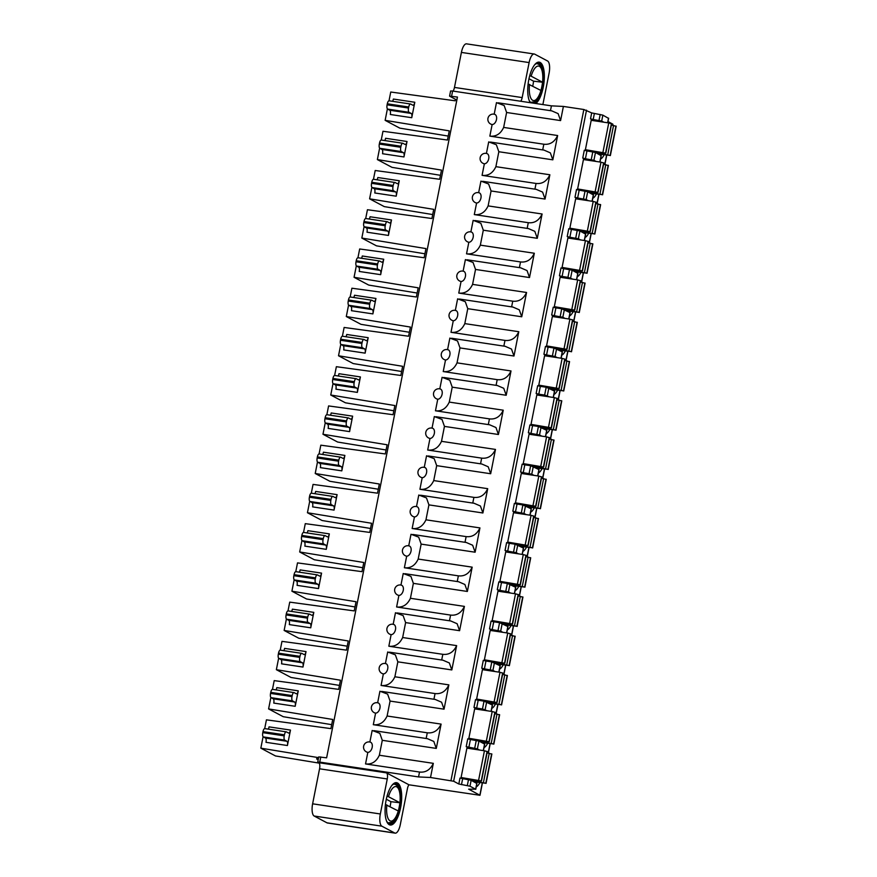<?xml version="1.0" encoding="UTF-8"?>
<svg xmlns="http://www.w3.org/2000/svg" width="877" height="877" viewBox="0 0 877 877"><rect width="100%" height="100%" fill="white"/><g stroke="black" fill="none" stroke-linecap="round" stroke-linejoin="round"><path stroke-width="1.32" d="M264.701 728.612L266.433 719.842L330.903 728.623L332.723 719.458L268.592 708.923L270.861 697.478M418.548 776.934L430.519 777.504L453.639 781.243L458.814 783.994L469.984 786.209L475.641 789.212L468.658 789.168L479.993 795.286L408.978 784.805A5.284 1.918 98.5 0 0 407.443 788.544L400.307 824.588A10.568 3.837 -81.5 0 1 395.176 833.15L327.461 822.988A10.568 3.837 98.5 0 1 327 822.834L314.152 816.016A10.568 3.837 98.5 0 1 312.618 803.814L319.557 768.8A5.284 1.918 -81.5 0 0 318.789 762.705L317.715 762.058L319.754 762.102L418.548 776.934L419.513 772.034L365.534 763.933L367.825 752.356A5.284 4.889 -62 0 1 366.367 751.874A5.284 5.284 0 0 1 370.357 742.139A5.284 3.267 106.6 0 1 372.089 747.752A5.284 3.267 106.6 0 1 367.825 752.356M520.719 101.25A5.284 1.918 98.5 0 0 522.177 97.588L529.116 62.574A10.568 3.837 -81.5 0 1 534.246 54.012L466.542 43.85A10.568 3.837 98.5 0 0 461.401 52.412L454.472 87.426A5.284 1.918 -81.5 0 1 453.014 91.087M389.015 100.789L390.747 92.019L455.218 100.8L455.503 99.353L449.572 96.13L457.454 97.051L326.617 757.827L318.735 756.906L317.715 762.058M387.404 108.891L385.135 120.346L449.265 130.87L447.445 140.035L382.975 131.265L381.243 140.024M379.631 148.136L377.373 159.581L441.493 170.105L439.673 179.281L375.203 170.5L373.47 179.27M371.87 187.371L369.601 198.827L433.72 209.351L431.912 218.516L367.441 209.735L365.698 218.505M364.098 226.606L361.828 238.062L425.948 248.586L424.139 257.75L359.669 248.98L357.937 257.75M350.164 296.985L351.896 288.215L416.367 296.996L418.186 287.82L354.056 277.296L356.325 265.852M342.392 336.22L344.124 327.461L408.594 336.231L410.414 327.066L346.294 316.542L348.564 305.086M334.619 375.466L336.362 366.696L400.833 375.466L402.642 366.301L338.522 355.777L340.791 344.321M326.858 414.7L328.59 405.93L393.06 414.711L394.869 405.547L330.75 395.012L333.019 383.567M319.085 453.935L320.818 445.176L385.288 453.946L387.108 444.782L322.977 434.258L325.246 422.802M311.313 493.181L313.056 484.411L377.516 493.181L379.335 484.016L315.216 473.492L317.485 462.047M303.541 532.416L305.284 523.646L369.754 532.427L371.563 523.262L307.443 512.738L309.713 501.282M295.779 571.651L297.511 562.891L361.982 571.661L363.802 562.497L299.671 551.973L301.94 540.517M288.007 610.896L289.739 602.126L354.209 610.907L356.029 601.732L291.909 591.208L294.168 579.763M280.234 650.131L281.977 641.361L346.448 650.142L348.257 640.977L284.137 630.453L286.406 618.998M272.473 689.377L274.205 680.607L338.675 689.377L340.484 680.212L276.365 669.688L278.634 658.232M318.581 757.651L260.831 748.169L263.089 736.713M456.95 99.572L455.503 99.353M295.198 706.292L298.257 690.846A3.705 1.348 98.5 0 1 296.459 693.839A3.705 1.348 98.5 0 1 296.294 693.784L294.157 692.644A3.705 1.348 -81.5 0 0 293.992 692.589A3.705 1.348 -81.5 0 0 292.194 695.593L291.986 696.623A3.705 1.348 -81.5 0 0 292.523 700.887L294.661 702.028A3.705 1.348 98.5 0 1 295.198 706.292L273.767 703.08A3.705 1.348 -81.5 0 0 273.229 698.805L294.661 702.028M302.971 667.057L306.029 651.6A3.705 1.348 98.5 0 1 304.231 654.604A3.705 1.348 98.5 0 1 304.067 654.549L301.929 653.409A3.705 1.348 -81.5 0 0 301.765 653.354A3.705 1.348 -81.5 0 0 299.967 656.347L299.759 657.377A3.705 1.348 -81.5 0 0 300.296 661.653L302.433 662.782A3.705 1.348 98.5 0 1 302.971 667.057L281.539 663.834A3.705 1.348 -81.5 0 0 281.002 659.57L302.433 662.782M310.743 627.811L313.802 612.365A3.705 1.348 98.5 0 1 312.004 615.358A3.705 1.348 98.5 0 1 311.839 615.303L309.691 614.174A3.705 1.348 -81.5 0 0 309.526 614.119A3.705 1.348 -81.5 0 0 307.728 617.112L307.531 618.142A3.705 1.348 -81.5 0 0 308.057 622.407L310.206 623.547A3.705 1.348 98.5 0 1 310.743 627.811L289.311 624.599A3.705 1.348 -81.5 0 0 288.774 620.335L310.206 623.547M318.504 588.577L321.563 573.13A3.705 1.348 98.5 0 1 319.765 576.123A3.705 1.348 98.5 0 1 319.601 576.068L317.463 574.928A3.705 1.348 -81.5 0 0 317.299 574.873A3.705 1.348 -81.5 0 0 315.501 577.877L315.292 578.908A3.705 1.348 -81.5 0 0 315.83 583.172L317.967 584.312A3.705 1.348 98.5 0 1 318.504 588.577L297.073 585.354A3.705 1.348 -81.5 0 0 296.536 581.089L317.967 584.312M326.277 549.342L329.335 533.885A3.705 1.348 98.5 0 1 327.538 536.888A3.705 1.348 98.5 0 1 327.373 536.834L325.235 535.694A3.705 1.348 -81.5 0 0 325.071 535.639A3.705 1.348 -81.5 0 0 323.273 538.631L323.065 539.662A3.705 1.348 -81.5 0 0 323.602 543.937L325.74 545.066A3.705 1.348 98.5 0 1 326.277 549.342L304.845 546.119A3.705 1.348 -81.5 0 0 304.308 541.854L325.74 545.066M334.049 510.096L337.108 494.65A3.705 1.348 98.5 0 1 335.31 497.643A3.705 1.348 98.5 0 1 335.146 497.588L332.997 496.459A3.705 1.348 -81.5 0 0 332.832 496.404A3.705 1.348 -81.5 0 0 331.035 499.397L330.837 500.427A3.705 1.348 -81.5 0 0 331.374 504.692L333.512 505.832A3.705 1.348 98.5 0 1 334.049 510.096L312.618 506.884A3.705 1.348 -81.5 0 0 312.08 502.609L333.512 505.832M341.811 470.861L344.88 455.415A3.705 1.348 98.5 0 1 343.082 458.408A3.705 1.348 98.5 0 1 342.918 458.353L340.769 457.213A3.705 1.348 -81.5 0 0 340.605 457.158A3.705 1.348 -81.5 0 0 338.807 460.162L338.61 461.192A3.705 1.348 -81.5 0 0 339.136 465.457L341.285 466.597A3.705 1.348 98.5 0 1 341.811 470.861L320.379 467.638A3.705 1.348 -81.5 0 0 319.853 463.374L341.285 466.597M349.583 431.616L352.642 416.169A3.705 1.348 98.5 0 1 350.844 419.173A3.705 1.348 98.5 0 1 350.679 419.118L348.542 417.978A3.705 1.348 -81.5 0 0 348.377 417.923A3.705 1.348 -81.5 0 0 346.579 420.916L346.371 421.947A3.705 1.348 -81.5 0 0 346.908 426.211L349.046 427.351A3.705 1.348 98.5 0 1 349.583 431.616L328.151 428.404A3.705 1.348 -81.5 0 0 327.614 424.139L349.046 427.351M357.356 392.381L360.414 376.935A3.705 1.348 98.5 0 1 358.616 379.927A3.705 1.348 98.5 0 1 358.452 379.873L356.314 378.743A3.705 1.348 -81.5 0 0 356.15 378.689A3.705 1.348 -81.5 0 0 354.352 381.681L354.144 382.712A3.705 1.348 -81.5 0 0 354.681 386.976L356.818 388.116A3.705 1.348 98.5 0 1 357.356 392.381L335.924 389.169A3.705 1.348 -81.5 0 0 335.387 384.893L356.818 388.116M365.128 353.146L368.187 337.689A3.705 1.348 98.5 0 1 366.389 340.693A3.705 1.348 98.5 0 1 366.224 340.638L364.076 339.498A3.705 1.348 -81.5 0 0 363.911 339.443A3.705 1.348 -81.5 0 0 362.113 342.447L361.916 343.466A3.705 1.348 -81.5 0 0 362.453 347.741L364.591 348.871A3.705 1.348 98.5 0 1 365.128 353.146L343.696 349.923A3.705 1.348 -81.5 0 0 343.159 345.659L364.591 348.871M372.889 313.9L375.948 298.454A3.705 1.348 98.5 0 1 374.15 301.447A3.705 1.348 98.5 0 1 373.986 301.392L371.848 300.263A3.705 1.348 -81.5 0 0 371.684 300.208A3.705 1.348 -81.5 0 0 369.886 303.201L369.688 304.231A3.705 1.348 -81.5 0 0 370.215 308.496L372.363 309.636A3.705 1.348 98.5 0 1 372.889 313.9L351.458 310.688A3.705 1.348 -81.5 0 0 350.932 306.424L372.363 309.636M403.968 156.95L407.027 141.504A3.705 1.348 98.5 0 1 405.229 144.497A3.705 1.348 98.5 0 1 405.064 144.442L402.927 143.302A3.705 1.348 -81.5 0 0 402.762 143.247A3.705 1.348 -81.5 0 0 400.964 146.251L400.756 147.281A3.705 1.348 -81.5 0 0 401.293 151.546L403.442 152.686A3.705 1.348 98.5 0 1 403.968 156.95L382.536 153.727A3.705 1.348 -81.5 0 0 382.01 149.463L403.442 152.686M396.207 196.185L399.265 180.739A3.705 1.348 98.5 0 1 397.467 183.731A3.705 1.348 98.5 0 1 397.303 183.677L395.154 182.548A3.705 1.348 -81.5 0 0 394.99 182.493A3.705 1.348 -81.5 0 0 393.192 185.485L392.995 186.516A3.705 1.348 -81.5 0 0 393.532 190.78L395.67 191.92A3.705 1.348 98.5 0 1 396.207 196.185L374.775 192.973A3.705 1.348 -81.5 0 0 374.238 188.708L395.67 191.92M388.434 235.431L391.493 219.974A3.705 1.348 98.5 0 1 389.695 222.977A3.705 1.348 98.5 0 1 389.531 222.922L387.393 221.782A3.705 1.348 -81.5 0 0 387.228 221.728A3.705 1.348 -81.5 0 0 385.431 224.72L385.222 225.751A3.705 1.348 -81.5 0 0 385.759 230.026L387.897 231.155A3.705 1.348 98.5 0 1 388.434 235.431L367.003 232.208A3.705 1.348 -81.5 0 0 366.465 227.943L387.897 231.155M380.662 274.665L383.72 259.219A3.705 1.348 98.5 0 1 381.923 262.212A3.705 1.348 98.5 0 1 381.758 262.157L379.62 261.017A3.705 1.348 -81.5 0 0 379.456 260.962A3.705 1.348 -81.5 0 0 377.658 263.966L377.45 264.997A3.705 1.348 -81.5 0 0 377.987 269.261L380.125 270.401A3.705 1.348 98.5 0 1 380.662 274.665L359.23 271.453A3.705 1.348 -81.5 0 0 358.693 267.178L380.125 270.401M411.741 117.715L414.799 102.258A3.705 1.348 98.5 0 1 413.001 105.262A3.705 1.348 98.5 0 1 412.837 105.207L410.699 104.067A3.705 1.348 -81.5 0 0 410.535 104.012A3.705 1.348 -81.5 0 0 408.737 107.005L408.529 108.035A3.705 1.348 -81.5 0 0 409.066 112.311L411.203 113.44A3.705 1.348 98.5 0 1 411.741 117.715L390.309 114.492A3.705 1.348 -81.5 0 0 389.772 110.228L411.203 113.44M287.426 745.527L290.484 730.081A3.705 1.348 98.5 0 1 288.686 733.084A3.705 1.348 98.5 0 1 288.522 733.019L286.384 731.889A3.705 1.348 -81.5 0 0 286.22 731.835A3.705 1.348 -81.5 0 0 284.422 734.827L284.214 735.858A3.705 1.348 -81.5 0 0 284.751 740.122L286.9 741.262A3.705 1.348 98.5 0 1 287.426 745.527L265.994 742.315A3.705 1.348 -81.5 0 0 265.468 738.05L286.9 741.262M264.953 728.666A3.705 1.348 98.5 0 0 264.788 728.612A3.705 1.348 98.5 0 0 262.99 731.615L262.782 732.646A3.705 1.348 98.5 0 0 263.319 736.91L265.468 738.05M290.484 730.081L269.053 726.869A3.705 1.348 -81.5 0 1 268.241 729.138M272.725 689.432A3.705 1.348 98.5 0 0 272.561 689.377A3.705 1.348 98.5 0 0 270.763 692.37L270.555 693.4A3.705 1.348 98.5 0 0 271.092 697.675L273.229 698.805M298.257 690.846L276.825 687.623A3.705 1.348 -81.5 0 1 276.014 689.892M280.497 650.197A3.705 1.348 98.5 0 0 280.333 650.142A3.705 1.348 98.5 0 0 278.524 653.135L278.327 654.165A3.705 1.348 98.5 0 0 278.864 658.43L281.002 659.57M306.029 651.6L284.597 648.388A3.705 1.348 -81.5 0 1 283.775 650.657M288.259 610.951A3.705 1.348 98.5 0 0 288.094 610.896A3.705 1.348 98.5 0 0 286.297 613.9L286.099 614.93A3.705 1.348 98.5 0 0 286.626 619.195L288.774 620.335M313.802 612.365L292.37 609.153A3.705 1.348 -81.5 0 1 291.548 611.422M296.031 571.716A3.705 1.348 98.5 0 0 295.867 571.661A3.705 1.348 98.5 0 0 294.069 574.654L293.861 575.685A3.705 1.348 98.5 0 0 294.398 579.96L296.536 581.089M321.563 573.13L300.131 569.907A3.705 1.348 -81.5 0 1 299.32 572.177M303.804 532.482A3.705 1.348 98.5 0 0 303.639 532.427A3.705 1.348 98.5 0 0 301.841 535.419L301.633 536.45A3.705 1.348 98.5 0 0 302.17 540.714L304.308 541.854M329.335 533.885L307.904 530.673A3.705 1.348 -81.5 0 1 307.093 532.942M311.565 493.236A3.705 1.348 98.5 0 0 311.401 493.181A3.705 1.348 98.5 0 0 309.603 496.185L309.406 497.204A3.705 1.348 98.5 0 0 309.943 501.48L312.08 502.609M337.108 494.65L315.676 491.438A3.705 1.348 -81.5 0 1 314.854 493.696M319.338 454.001A3.705 1.348 98.5 0 0 319.173 453.946A3.705 1.348 98.5 0 0 317.375 456.939L317.178 457.969A3.705 1.348 98.5 0 0 317.704 462.234L319.853 463.374M344.88 455.415L323.438 452.192A3.705 1.348 -81.5 0 1 322.626 454.461M327.11 414.755A3.705 1.348 98.5 0 0 326.946 414.7A3.705 1.348 98.5 0 0 325.148 417.704L324.939 418.735A3.705 1.348 98.5 0 0 325.477 422.999L327.614 424.139M352.642 416.169L331.21 412.957A3.705 1.348 -81.5 0 1 330.399 415.227M334.882 375.52A3.705 1.348 98.5 0 0 334.718 375.466A3.705 1.348 98.5 0 0 332.92 378.458L332.712 379.489A3.705 1.348 98.5 0 0 333.249 383.764L335.387 384.893M360.414 376.935L338.982 373.712A3.705 1.348 -81.5 0 1 338.171 375.981M342.644 336.286A3.705 1.348 98.5 0 0 342.479 336.231A3.705 1.348 98.5 0 0 340.682 339.224L340.484 340.254A3.705 1.348 98.5 0 0 341.021 344.518L343.159 345.659M368.187 337.689L346.755 334.477A3.705 1.348 -81.5 0 1 345.933 336.746M350.416 297.04A3.705 1.348 98.5 0 0 350.252 296.985A3.705 1.348 98.5 0 0 348.454 299.989L348.246 301.019A3.705 1.348 98.5 0 0 348.783 305.284L350.932 306.424M375.948 298.454L354.516 295.242A3.705 1.348 -81.5 0 1 353.705 297.511M381.495 140.09A3.705 1.348 98.5 0 0 381.331 140.035A3.705 1.348 98.5 0 0 379.533 143.028L379.324 144.058A3.705 1.348 98.5 0 0 379.862 148.323L382.01 149.463M407.027 141.504L385.595 138.281A3.705 1.348 -81.5 0 1 384.784 140.55M373.723 179.325A3.705 1.348 98.5 0 0 373.558 179.27A3.705 1.348 98.5 0 0 371.76 182.273L371.563 183.304A3.705 1.348 98.5 0 0 372.1 187.568L374.238 188.708M399.265 180.739L377.834 177.527A3.705 1.348 -81.5 0 1 377.011 179.796M365.961 218.57A3.705 1.348 98.5 0 0 365.797 218.516A3.705 1.348 98.5 0 0 363.999 221.508L363.791 222.539A3.705 1.348 98.5 0 0 364.328 226.803L366.465 227.943M391.493 219.974L370.061 216.762A3.705 1.348 -81.5 0 1 369.25 219.031M358.189 257.805A3.705 1.348 98.5 0 0 358.024 257.75A3.705 1.348 98.5 0 0 356.226 260.743L356.018 261.774A3.705 1.348 98.5 0 0 356.555 266.049L358.693 267.178M383.72 259.219L362.289 255.996A3.705 1.348 -81.5 0 1 361.477 258.266M389.267 100.855A3.705 1.348 98.5 0 0 389.103 100.8A3.705 1.348 98.5 0 0 387.305 103.793L387.097 104.823A3.705 1.348 98.5 0 0 387.634 109.088L389.772 110.228M414.799 102.258L393.367 99.046A3.705 1.348 -81.5 0 1 392.556 101.315M426.156 738.489L427.285 732.799L373.306 724.698L375.597 713.111A5.284 4.889 -62 0 1 374.139 712.628A5.284 5.284 0 0 1 378.13 702.894A5.284 3.267 106.6 0 1 379.851 708.506A5.284 3.267 106.6 0 1 375.597 713.111M369.875 742.019L372.166 730.464L379.829 733.336L382.295 740.309L379.346 755.24C376.299 761.718 371.695 764.623 365.534 763.933M449.572 96.13L450.592 90.978L452.631 91.033L551.425 105.854L550.471 110.666M494.19 114.196L496.47 102.642L504.143 105.525L506.61 112.486L503.65 127.417C500.603 133.907 496.009 136.801 489.848 136.121L492.14 124.534A5.284 4.889 -62 0 1 490.682 124.052A5.284 5.284 0 0 1 494.672 114.317A5.284 3.267 106.6 0 1 496.393 119.93A5.284 3.267 106.6 0 1 492.14 124.534M543.981 150.099L550.35 152.861L552.828 159.833L557.64 135.529C554.593 142.008 549.989 144.902 543.828 144.223L489.848 136.121M543.828 144.223L542.699 149.912M486.417 153.431L488.708 141.888L496.371 144.76L498.838 151.732L495.889 166.663C492.841 173.142 488.237 176.036 482.076 175.356L484.367 163.769A5.284 4.889 -62 0 1 482.909 163.286A5.284 5.284 0 0 1 486.899 153.552A5.284 3.267 106.6 0 1 488.632 159.165A5.284 3.267 106.6 0 1 484.367 163.769M495.889 166.663L549.868 174.764C546.82 181.243 542.216 184.137 536.055 183.457L482.076 175.356M536.055 183.457L534.926 189.147M478.645 192.677L480.936 181.122L488.599 183.995L491.076 190.967L488.116 205.898C485.069 212.377 480.464 215.282 474.304 214.591L476.595 203.004A5.284 4.889 -62 0 1 475.137 202.532A5.284 5.284 0 0 1 479.127 192.797A5.284 3.267 106.6 0 1 480.859 198.41A5.284 3.267 106.6 0 1 476.595 203.004M488.116 205.898L542.096 213.999C539.048 220.478 534.444 223.383 528.283 222.692L474.304 214.591M528.283 222.692L527.165 228.393M470.872 231.912L473.163 220.357L480.837 223.24L483.304 230.202L480.344 245.143C477.296 251.622 472.692 254.516 466.531 253.837L468.833 242.249A5.284 4.889 -62 0 1 467.375 241.767A5.284 5.284 0 0 1 471.355 232.032A5.284 3.267 106.6 0 1 473.087 237.645A5.284 3.267 106.6 0 1 468.833 242.249M480.344 245.143L534.323 253.245C531.276 259.724 526.682 262.618 520.521 261.938L466.531 253.837M520.521 261.938L519.392 267.628M463.111 271.146L465.391 259.603L473.065 262.475L475.531 269.447L472.582 284.378C469.535 290.857 464.931 293.751 458.77 293.071L461.061 281.484A5.284 4.889 -62 0 1 459.603 281.002A5.284 5.284 0 0 1 463.593 271.267A5.284 3.267 106.6 0 1 465.325 276.88A5.284 3.267 106.6 0 1 461.061 281.484M511.62 306.862L512.749 301.173L458.77 293.071M455.821 310.513A5.284 3.267 106.6 0 0 455.327 310.425L457.63 298.838L465.292 301.71L467.759 308.682L464.81 323.613C461.762 330.092 457.158 332.997 450.997 332.306L453.288 320.73A5.284 4.889 -62 0 1 451.83 320.248A5.284 5.284 0 0 1 455.821 310.513A5.284 3.267 106.6 0 1 457.553 316.126A5.284 3.267 106.6 0 1 453.288 320.73M503.847 346.108L504.977 340.408L450.997 332.306M448.048 349.748A5.284 3.267 106.6 0 0 447.566 349.66L449.857 338.083L457.531 340.956L459.997 347.917L457.038 362.859C453.99 369.338 449.386 372.232 443.225 371.552L445.527 359.965A5.284 4.889 -62 0 1 444.058 359.482A5.284 5.284 0 0 1 448.048 349.748A5.284 3.267 106.6 0 1 449.78 355.36A5.284 3.267 106.6 0 1 445.527 359.965M496.086 385.343L497.204 379.653L443.225 371.552M439.794 388.862L442.085 377.318L449.758 380.19L452.225 387.163L449.265 402.094C446.218 408.572 441.613 411.477 435.463 410.787L437.755 399.199A5.284 4.889 -62 0 1 436.297 398.717A5.284 5.284 0 0 1 440.276 388.982A5.284 3.267 106.6 0 1 442.008 394.606A5.284 3.267 106.6 0 1 437.755 399.199M488.314 424.578L489.443 418.888L435.463 410.787M432.032 428.108L434.312 416.553L441.986 419.425L444.453 426.397L441.504 441.328C438.456 447.818 433.852 450.712 427.691 450.033L429.982 438.445A5.284 4.889 -62 0 1 428.524 437.963A5.284 5.284 0 0 1 432.514 428.228A5.284 3.267 106.6 0 1 434.247 433.841A5.284 3.267 106.6 0 1 429.982 438.445M480.541 463.823L481.67 458.134L427.691 450.033M424.26 467.342L426.551 455.799L434.214 458.671L436.691 465.643L433.731 480.574C430.684 487.053 426.079 489.947 419.919 489.267L422.21 477.68A5.284 4.889 -62 0 1 420.752 477.198A5.284 5.284 0 0 1 424.742 467.463A5.284 3.267 106.6 0 1 426.474 473.076A5.284 3.267 106.6 0 1 422.21 477.68M472.769 503.058L473.898 497.369L419.919 489.267M416.487 506.588L418.778 495.034L426.452 497.906L428.919 504.878L425.959 519.809C422.911 526.288 418.307 529.193 412.146 528.502L414.448 516.915A5.284 4.889 -62 0 1 412.99 516.443A5.284 5.284 0 0 1 416.97 506.698A5.284 3.267 106.6 0 1 418.702 512.321A5.284 3.267 106.6 0 1 414.448 516.915M465.007 542.293L466.125 536.603L412.146 528.502M408.726 545.823L411.006 534.268L418.68 537.152L421.146 544.113L418.186 559.055C415.139 565.533 410.546 568.428 404.385 567.748L406.676 556.161A5.284 4.889 -62 0 1 405.218 555.678A5.284 5.284 0 0 1 409.208 545.943A5.284 3.267 106.6 0 1 410.929 551.556A5.284 3.267 106.6 0 1 406.676 556.161M457.235 581.539L458.364 575.849L404.385 567.748M400.953 585.058L403.234 573.514L410.907 576.386L413.374 583.358L410.425 598.289C407.377 604.768 402.773 607.662 396.612 606.983L398.903 595.395A5.284 4.889 -62 0 1 397.445 594.913A5.284 5.284 0 0 1 401.436 585.178A5.284 3.267 106.6 0 1 403.168 590.791A5.284 3.267 106.6 0 1 398.903 595.395M449.462 620.773L450.592 615.084L396.612 606.983M393.663 624.424A5.284 3.267 106.6 0 0 393.17 624.336L395.472 612.749L403.135 615.621L405.612 622.593L402.653 637.524C399.605 644.003 395.001 646.908 388.84 646.217L391.131 634.63A5.284 4.889 -62 0 1 389.673 634.159A5.284 5.284 0 0 1 393.663 624.424A5.284 3.267 106.6 0 1 395.395 630.037A5.284 3.267 106.6 0 1 391.131 634.63M441.69 660.019L442.819 654.319L388.84 646.217M385.891 663.659A5.284 3.267 106.6 0 0 385.409 663.571L387.7 651.984L395.374 654.867L397.84 661.828L394.88 676.77C391.833 683.249 387.228 686.143 381.067 685.463L383.37 673.876A5.284 4.889 -62 0 1 381.912 673.393A5.284 5.284 0 0 1 385.891 663.659A5.284 3.267 106.6 0 1 387.623 669.272A5.284 3.267 106.6 0 1 383.37 673.876M433.929 699.254L435.058 693.564L381.067 685.463M377.647 702.773L379.927 691.229L387.601 694.102L390.068 701.074L387.108 716.005C384.06 722.484 379.467 725.378 373.306 724.698M387.108 716.005L441.098 724.106L436.286 748.41L433.808 741.438L427.439 738.686M441.098 724.106C438.051 730.585 433.446 733.49 427.285 732.799M430.519 777.504L433.326 763.341C430.278 769.831 425.674 772.725 419.513 772.034M394.88 676.77L448.86 684.871L444.047 709.175L441.58 702.203L435.211 699.451M402.653 637.524L456.632 645.625L451.819 669.929L449.353 662.968L442.984 660.206M410.425 598.289L464.404 606.391L459.592 630.695L457.125 623.722L450.745 620.971M418.186 559.055L472.177 567.156L467.364 591.46L464.887 584.488L458.518 581.725M425.959 519.809L479.938 527.91L475.126 552.214L472.659 545.253L466.29 542.49M433.731 480.574L487.711 488.675L482.898 512.979L480.432 506.007L474.051 503.255M441.504 441.328L495.483 449.43L490.671 473.744L488.193 466.772L481.824 464.01M449.265 402.094L503.245 410.195L498.432 434.499L495.965 427.537L489.596 424.775M457.038 362.859L511.017 370.96L506.204 395.264L503.738 388.292L497.369 385.54M464.81 323.613L518.789 331.714L513.977 356.029L511.51 349.057L505.13 346.294M472.582 284.378L526.562 292.479L521.749 316.783L519.272 309.811L512.902 307.06M534.323 253.245L529.511 277.549L527.044 270.576L520.675 267.825M542.096 213.999L537.283 238.303L534.817 231.342L528.447 228.579M549.868 174.764L545.055 199.068L542.589 192.096L536.209 189.344M551.754 110.864L558.123 113.626L560.589 120.587L563.396 106.435L583.852 109.504L450.975 780.574M608.474 118.318L602.861 115.139L591.69 112.914L583.852 109.504M594.354 113.593L593.181 119.513L590.517 118.844L594.113 120.752M607.98 121.563L612.738 124.096L612.519 125.225M463.692 778.897L461.083 777.515L466.904 748.136L484.433 750.767L487.316 751.6L481.495 780.979L469.579 779.817M476.266 786.812A15.863 5.766 98.5 0 0 479.851 782.646M484.027 747.566A15.863 5.766 98.5 0 0 487.623 743.4M471.453 739.662L468.855 738.281L474.665 708.89L492.205 711.521L495.077 712.365L489.267 741.745L477.351 740.583M491.8 708.331A15.863 5.766 98.5 0 0 495.395 704.165M479.226 700.427L476.617 699.035L482.438 669.655L499.978 672.286L502.85 673.119L497.029 702.51L485.113 701.348M499.572 669.085A15.863 5.766 98.5 0 0 503.168 664.93M486.998 661.181L484.389 659.8L490.21 630.42L507.739 633.051L510.622 633.885L504.801 663.264L492.885 662.102M507.344 629.85A15.863 5.766 98.5 0 0 510.929 625.685M494.771 621.946L492.161 620.565L497.983 591.175L515.512 593.806L518.384 594.65L512.574 624.029L500.657 622.867M515.106 590.616A15.863 5.766 98.5 0 0 518.702 586.45M502.532 582.701L499.934 581.319L505.744 551.94L523.284 554.571L526.156 555.404L520.346 584.795L508.43 583.622M522.878 551.37A15.863 5.766 98.5 0 0 526.474 547.215M510.304 543.466L507.695 542.085L513.516 512.705L531.056 515.336L533.929 516.169L528.107 545.549L516.191 544.387M530.651 512.135A15.863 5.766 98.5 0 0 534.246 507.969M518.077 504.231L515.468 502.839L521.289 473.459L538.818 476.09L541.701 476.935L535.88 506.314L523.964 505.152M538.423 472.9A15.863 5.766 98.5 0 0 542.008 468.735M525.849 464.985L523.24 463.604L529.061 434.225L546.59 436.856L549.462 437.689L543.652 467.068L531.736 465.906M546.185 433.655A15.863 5.766 98.5 0 0 549.78 429.489M533.611 425.751L531.013 424.369L536.823 394.979L554.363 397.621L557.235 398.454L551.414 427.833L539.508 426.671M553.957 394.42A15.863 5.766 98.5 0 0 557.553 390.254M541.383 386.516L538.774 385.124L544.595 355.744L562.135 358.375L565.007 359.208L559.186 388.599L547.27 387.437M561.729 355.185A15.863 5.766 98.5 0 0 565.314 351.019M549.155 347.27L546.546 345.889L552.367 316.509L569.897 319.14L572.78 319.973L566.959 349.353L555.042 348.191M600.57 158.989A15.863 5.766 98.5 0 0 604.165 154.823M587.996 151.074L585.397 149.693L591.208 120.313L608.748 122.944L611.62 123.778L605.81 153.168L593.893 151.995M593.312 194.891L587.7 191.712L579.193 190.166L577.636 197.994L574.983 197.314L578.568 199.222M592.808 198.224A15.863 5.766 98.5 0 0 596.393 194.058M580.234 190.32L577.625 188.939L583.446 159.548L600.975 162.179L603.858 163.023L598.037 192.403L586.121 191.241M585.551 234.126L579.927 230.947L571.42 229.401L569.875 237.228L567.211 236.56L570.806 238.467M585.036 237.459A15.863 5.766 98.5 0 0 588.631 233.304M572.462 229.555L569.853 228.173L575.674 198.794L593.203 201.425L596.086 202.258L590.265 231.638L578.349 230.476M577.779 273.372L572.155 270.193L563.648 268.636L562.102 276.463L559.438 275.795L563.034 277.702M577.263 276.704A15.863 5.766 98.5 0 0 580.859 272.539M564.689 268.8L562.08 267.408L567.901 238.029L585.441 240.66L588.314 241.493L582.492 270.883L570.576 269.721M556.928 308.035L554.319 306.654L560.129 277.264L577.669 279.895L580.541 280.739L574.731 310.118L562.815 308.956M569.502 315.939A15.863 5.766 98.5 0 0 573.087 311.773M601.085 155.657L595.472 152.466L586.965 150.921L585.408 158.748L582.745 158.079L586.34 159.987M551.666 315.029L553.223 307.202L555.886 307.882L554.33 315.709L551.666 315.029L555.262 316.937M543.904 354.275L545.45 346.448L548.114 347.117L546.557 354.944L543.904 354.275L547.489 356.183M536.132 393.51L537.678 385.683L540.342 386.351L538.796 394.179L536.132 393.51L539.728 395.417M528.36 432.756L529.916 424.928L532.569 425.597L531.023 433.424L528.36 432.756L531.955 434.663M520.587 471.99L522.144 464.163L524.808 464.832L523.251 472.659L520.587 471.99L524.183 473.898M512.826 511.225L514.371 503.398L517.035 504.067L515.49 511.894L512.826 511.225L516.421 513.133M505.053 550.471L506.599 542.644L509.263 543.312L507.717 551.14L505.053 550.471L508.649 552.378M497.281 589.706L498.838 581.879L501.491 582.547L499.945 590.374L497.281 589.706L500.877 591.613M489.519 628.941L491.065 621.113L493.729 621.793L492.172 629.62L489.519 628.941L493.104 630.848M481.747 668.186L483.293 660.359L485.957 661.028L484.411 668.855L481.747 668.186L485.343 670.094M473.975 707.421L475.52 699.594L478.184 700.263L476.639 708.09L473.975 707.421L477.57 709.329M479.544 750.032L477.373 748.881L466.202 746.656L469.798 748.563M395.176 833.15A10.568 3.837 -81.5 0 1 394.705 832.997L381.857 826.178A10.568 3.837 -81.5 0 1 380.333 813.977L387.261 778.962A5.284 1.918 98.5 0 0 386.494 772.867L408.978 784.805M476.77 783.468L471.157 780.289L459.986 778.074L458.814 783.994M389.245 824.687A21.41 7.772 98.5 0 0 390.199 825.005A21.41 7.772 98.5 0 0 400.855 806.336A21.41 7.772 98.5 0 0 397.511 782.986A21.41 7.772 98.5 0 0 396.557 782.668A21.41 7.772 98.5 0 0 385.902 801.337A21.41 7.772 98.5 0 0 389.245 824.687M396.064 782.635A21.41 7.772 -81.5 0 1 396.536 782.832A21.41 7.772 -81.5 0 1 399.989 805.524A21.41 7.772 -81.5 0 1 389.717 824.895M386.472 820.828A20.039 7.279 98.5 0 0 388.544 823.207A20.039 7.279 98.5 0 0 389.432 823.503A20.039 7.279 98.5 0 0 396.272 816.684M387.787 822.659A19.557 7.104 -81.5 0 0 388.522 822.889C391.504 821.727 392.929 825.421 398.41 811.115L398.279 810.984A20.039 7.279 98.5 0 0 399.846 802.937M399.912 792.402A20.039 7.279 98.5 0 0 396.272 784.17A20.039 7.279 98.5 0 0 395.374 783.874A20.039 7.279 98.5 0 0 391.767 785.573M386.308 799.243L390.901 801.677A19.557 7.104 -81.5 0 1 390.232 805.875A19.557 7.104 -81.5 0 1 390.079 806.643M386.856 804.922A17.441 6.336 -81.5 0 0 390.013 820.828A17.441 6.336 -81.5 0 0 398.279 810.984L385.442 804.483M390.901 801.677L399.901 802.751L388.478 796.689A17.441 6.336 -81.5 0 1 396.744 786.844A17.441 6.336 -81.5 0 1 399.901 802.751L400.044 802.872C400.844 791.416 398.947 785.189 394.332 784.202L393.751 784.115M387.031 796.239L388.478 796.689M563.396 106.435L551.425 105.854M534.246 54.012A10.568 3.837 -81.5 0 1 534.718 54.166L547.566 60.984A10.568 3.837 -81.5 0 1 549.09 73.186L542.874 104.571M535.825 103.519A21.41 7.772 98.5 0 0 544.058 81.956A21.41 7.772 98.5 0 0 540.177 62.475A21.41 7.772 98.5 0 0 539.223 62.157A21.41 7.772 98.5 0 0 529.061 78.349A21.41 7.772 98.5 0 0 530.322 102.686M538.73 62.124A21.41 7.772 -81.5 0 1 539.202 62.322A21.41 7.772 -81.5 0 1 543.082 81.813A21.41 7.772 -81.5 0 1 534.849 103.365M529.138 100.318A20.039 7.279 98.5 0 0 531.199 102.697A20.039 7.279 98.5 0 0 531.648 102.883M532.547 103.026A20.039 7.279 98.5 0 0 538.938 96.174M530.442 102.149A19.557 7.104 -81.5 0 0 531.188 102.379C534.17 101.217 535.595 104.911 541.076 90.605L540.934 90.474A20.039 7.279 98.5 0 0 542.512 82.427M542.578 71.892A20.039 7.279 98.5 0 0 538.927 63.659A20.039 7.279 98.5 0 0 538.039 63.363A20.039 7.279 98.5 0 0 534.433 65.062M528.974 78.733L533.556 81.166A19.557 7.104 -81.5 0 1 532.898 85.365A19.557 7.104 -81.5 0 1 532.745 86.132M529.511 84.411A17.441 6.336 -81.5 0 0 532.679 100.318A17.441 6.336 -81.5 0 0 540.934 90.474L528.107 83.973M533.556 81.166L542.567 82.241L531.144 76.178A17.441 6.336 -81.5 0 1 539.41 66.334A17.441 6.336 -81.5 0 1 542.567 82.241L542.699 82.361C543.51 70.905 541.613 64.679 536.998 63.692L536.417 63.604M529.697 75.729L531.144 76.178M593.181 119.513L601.688 121.059L603.858 122.21M526.562 292.479C523.514 298.958 518.91 301.863 512.749 301.173M518.789 331.714C515.742 338.204 511.138 341.098 504.977 340.408M511.017 370.96C507.969 377.439 503.365 380.333 497.204 379.653M503.245 410.195C500.208 416.674 495.604 419.579 489.443 418.888M495.483 449.43C492.435 455.919 487.831 458.814 481.67 458.134M487.711 488.675C484.663 495.154 480.059 498.048 473.898 497.369M479.938 527.91C476.891 534.389 472.286 537.294 466.125 536.603M472.177 567.156C469.129 573.635 464.525 576.529 458.364 575.849M464.404 606.391C461.357 612.87 456.753 615.764 450.592 615.084M456.632 645.625C453.584 652.104 448.98 655.009 442.819 654.319M448.86 684.871C445.812 691.35 441.208 694.244 435.058 693.564M491.701 754.077L487.064 752.861M471.705 780.585L485.913 783.282L473.898 781.747M461.083 777.515L481.495 780.979M499.473 714.843L494.836 713.615M479.478 741.35L493.598 743.992L481.67 742.512M468.855 738.281L489.267 741.745M507.235 675.597L502.598 674.38M487.239 702.104L501.458 704.801L489.443 703.266M476.617 699.035L497.029 702.51M515.007 636.362L510.37 635.134M495.012 662.869L509.23 665.566L497.204 664.032M484.389 659.8L504.801 663.264M522.78 597.127L518.143 595.9M502.784 623.624L516.904 626.277L504.977 624.797M492.161 620.565L512.574 624.029M530.552 557.882L525.915 556.665M510.557 584.389L524.764 587.086L512.749 585.551M499.934 581.319L520.346 584.795M538.314 518.647L533.676 517.419M518.318 545.154L532.536 547.851L520.521 546.316M507.695 542.085L528.107 545.549M546.086 479.412L541.449 478.184M526.09 505.908L540.309 508.605L528.283 507.081M515.468 502.839L535.88 506.314M553.858 440.166L549.221 438.949M533.863 466.674L548.07 469.37L536.055 467.836M523.24 463.604L543.652 467.068M561.631 400.932L556.983 399.704M541.635 427.439L555.755 430.081L543.828 428.601M531.013 424.369L551.414 427.833M569.392 361.686L564.755 360.469M549.397 388.193L563.615 390.89L551.6 389.366M538.774 385.124L559.186 388.599M577.165 322.451L572.528 321.234M557.169 348.958L571.387 351.655L559.362 350.12M546.546 345.889L566.959 349.353M616.016 126.255L611.379 125.038M596.02 152.762L610.228 155.459L598.213 153.924M585.397 149.693L605.81 153.168M577.636 197.994L586.143 199.539L588.314 200.69M579.193 190.166L576.529 189.487L574.983 197.314M608.243 165.501L603.606 164.273M588.248 191.997L602.455 194.694L590.44 193.17M577.625 188.939L598.037 192.403M569.875 237.228L578.381 238.774L580.541 239.925M571.42 229.401L568.756 228.733L567.211 236.56M600.471 204.736L595.834 203.508M580.475 231.243L594.694 233.94L582.668 232.405M569.853 228.173L590.265 231.638M562.102 276.463L567.945 277.34L572.78 279.16M563.648 268.636L560.995 267.967L559.438 275.795M592.699 243.97L588.061 242.754M572.703 270.478L586.921 273.175L574.906 271.64M562.08 267.408L582.492 270.883M584.937 283.216L580.3 281.988M564.941 309.724L579.061 312.365L567.134 310.886M554.319 306.654L574.731 310.118M585.408 158.748L593.915 160.294L596.086 161.445M586.965 150.921L584.301 150.252L582.745 158.079M554.33 315.709L562.837 317.255L565.007 318.406M555.886 307.882L561.729 308.759L560.173 316.586M570.006 312.607L561.729 308.759M546.557 354.944L555.075 356.49L557.235 357.641M548.114 347.117L553.957 347.994L552.411 355.821M562.234 351.841L553.957 347.994M538.796 394.179L544.639 395.056L549.462 396.886M540.342 386.351L546.185 387.228L544.639 395.056M554.472 391.087L546.185 387.228M531.023 433.424L539.53 434.97L541.701 436.121M532.569 425.597L538.423 426.474L536.867 434.301M546.7 430.322L538.423 426.474M523.251 472.659L531.758 474.205L533.929 475.356M524.808 464.832L530.651 465.709L529.094 473.536M538.927 469.568L530.651 465.709M515.49 511.894L523.997 513.451L526.156 514.602M517.035 504.067L522.878 504.955L521.333 512.782M531.155 508.803L522.878 504.955M507.717 551.14L516.224 552.685L518.384 553.836M509.263 543.312L515.106 544.189L513.56 552.017M523.394 548.037L515.106 544.189M499.945 590.374L508.452 591.92L510.622 593.071M501.491 582.547L507.344 583.424L505.788 591.251M515.621 587.283L507.344 583.424M492.172 629.62L500.679 631.166L502.85 632.317M493.729 621.793L499.572 622.67L498.026 630.497M507.849 626.518L499.572 622.67M484.411 668.855L492.918 670.401L495.077 671.552M485.957 661.028L491.8 661.905L490.254 669.732M500.076 665.753L491.8 661.905M476.639 708.09L482.482 708.967L487.316 710.787M478.184 700.263L484.027 701.14L482.482 708.967M492.315 704.998L484.027 701.14M468.866 747.336L470.423 739.508L467.759 738.829L466.202 746.656M470.423 739.508L478.93 741.054L484.707 744.167L483.424 750.613M318.274 759.186L316.674 758.671L318.329 758.934M260.831 748.169L275.488 755.952L319.217 763.133M316.619 758.934L318.165 759.756M268.592 708.923L283.26 716.706L331.692 724.665M276.365 669.688L291.032 677.472L339.454 685.419M284.137 630.453L298.794 638.237L347.226 646.185M291.909 591.208L306.566 598.991L354.999 606.939M299.671 551.973L314.339 559.756L362.76 567.704M307.443 512.738L322.111 520.521L370.532 528.469M315.216 473.492L329.873 481.276L378.305 489.223M322.977 434.258L337.645 442.041L386.077 449.989M330.75 395.012L345.417 402.806L393.839 410.754M338.522 355.777L353.19 363.56L401.611 371.508M346.294 316.542L360.951 324.326L409.384 332.273M354.056 277.296L368.724 285.08L417.156 293.039M361.828 238.062L376.496 245.845L424.917 253.793M369.601 198.827L384.269 206.61L432.69 214.558M377.373 159.581L392.03 167.364L440.462 175.312M385.135 120.346L399.802 128.13L448.235 136.078M284.422 734.827L262.99 731.615M284.751 740.122L263.319 736.91M262.782 732.646L284.214 735.858M292.194 695.593L270.763 692.37M292.523 700.887L271.092 697.675M270.555 693.4L291.986 696.623M299.967 656.347L278.524 653.135M300.296 661.653L278.864 658.43M278.327 654.165L299.759 657.377M307.728 617.112L286.297 613.9M308.057 622.407L286.626 619.195M286.099 614.93L307.531 618.142M315.501 577.877L294.069 574.654M315.83 583.172L294.398 579.96M293.861 575.685L315.292 578.908M323.273 538.631L301.841 535.419M323.602 543.937L302.17 540.714M301.633 536.45L323.065 539.662M331.035 499.397L309.603 496.185M331.374 504.692L309.943 501.48M309.406 497.204L330.837 500.427M338.807 460.162L317.375 456.939M339.136 465.457L317.704 462.234M317.178 457.969L338.61 461.192M346.579 420.916L325.148 417.704M346.908 426.211L325.477 422.999M324.939 418.735L346.371 421.947M354.352 381.681L332.92 378.458M354.681 386.976L333.249 383.764M332.712 379.489L354.144 382.712M362.113 342.447L340.682 339.224M362.453 347.741L341.021 344.518M340.484 340.254L361.916 343.466M369.886 303.201L348.454 299.989M370.215 308.496L348.783 305.284M348.246 301.019L369.688 304.231M400.964 146.251L379.533 143.028M401.293 151.546L379.862 148.323M379.324 144.058L400.756 147.281M393.192 185.485L371.76 182.273M393.532 190.78L372.1 187.568M371.563 183.304L392.995 186.516M385.431 224.72L363.999 221.508M385.759 230.026L364.328 226.803M363.791 222.539L385.222 225.751M377.658 263.966L356.226 260.743M377.987 269.261L356.555 266.049M356.018 261.774L377.45 264.997M387.097 104.823L408.529 108.035M409.066 112.311L387.634 109.088M408.737 107.005L387.305 103.793M320.774 756.95L319.754 762.102M452.631 91.033L451.611 96.174M379.346 755.24L433.326 763.341M436.286 748.41L382.295 740.309M444.047 709.175L390.068 701.074M451.819 669.929L397.84 661.828M459.592 630.695L405.612 622.593M467.364 591.46L413.374 583.358M475.126 552.214L421.146 544.113M482.898 512.979L428.919 504.878M490.671 473.744L436.691 465.643M498.432 434.499L444.453 426.397M506.204 395.264L452.225 387.163M513.977 356.029L459.997 347.917M521.749 316.783L467.759 308.682M529.511 277.549L475.531 269.447M537.283 238.303L483.304 230.202M545.055 199.068L491.076 190.967M552.828 159.833L498.838 151.732M503.65 127.417L557.64 135.529M560.589 120.587L506.61 112.486M586.516 110.173L453.639 781.243M606.588 155.185L604.746 164.47M598.816 194.42L596.974 203.705M591.043 233.666L589.212 242.94M583.282 272.9L581.44 282.186M575.509 312.135L573.668 321.42M567.737 351.381L565.895 360.655M559.964 390.616L558.134 399.901M552.203 429.862L550.361 439.136M544.431 469.096L542.589 478.371M536.658 508.331L534.817 517.616M528.886 547.577L527.055 556.851M521.124 586.812L519.283 596.097M513.352 626.046L511.51 635.332M505.58 665.292L503.749 674.566M497.807 704.527L495.976 713.812M490.046 743.762L488.204 753.047M482.273 783.008L479.862 795.165M590.517 118.844L591.69 112.914M327 822.834L394.705 832.997M381.857 826.178L314.152 816.016M312.618 803.814L380.333 813.977M387.261 778.962L319.557 768.8M318.789 762.705L386.494 772.867M462.65 778.743L461.477 784.663M475.641 789.212L476.814 783.293M471.157 780.289L469.984 786.209M467.32 785.54L468.493 779.62M393.554 784.202A19.557 7.104 -81.5 0 1 394.332 784.202M454.472 87.426L522.177 97.588M529.116 62.574L461.401 52.412M536.22 63.692A19.557 7.104 -81.5 0 1 536.998 63.692M599.024 120.39L600.197 114.47M602.861 115.139L601.688 121.059M607.597 122.769L608.517 118.143M473.536 780.091L473.372 780.914M483.424 782.602L489.245 753.222M491.646 753.847L485.825 783.238M485.913 783.282L491.734 753.902M481.363 780.87L487.184 751.479M487.097 751.436L481.276 780.815M478.623 780.146L484.433 750.767M481.298 740.857L481.133 741.679M491.197 743.367L497.018 713.988M499.419 714.612L493.598 743.992M493.685 744.047L499.506 714.656M489.136 741.624L494.957 712.245M494.869 712.201L489.048 741.58M486.384 740.912L492.205 711.521M489.07 701.611L488.906 702.444M498.969 704.132L504.79 674.742M507.191 675.378L501.37 704.757M501.458 704.801L507.279 675.422M496.908 702.389L502.729 673.01M502.642 672.955L496.82 702.345M494.157 701.666L499.978 672.286M496.842 662.376L496.678 663.198M506.742 664.887L512.552 635.507M514.952 636.132L509.142 665.522M509.23 665.566L515.04 636.187M504.681 663.155L510.491 633.764M510.403 633.72L504.593 663.1M501.929 662.431L507.739 633.051M504.604 623.13L504.45 623.964M514.503 625.652L520.324 596.272M522.725 596.897L516.904 626.277M516.991 626.331L522.813 596.941M512.442 623.909L518.263 594.529M518.175 594.485L512.354 623.865M509.69 623.196L515.512 593.806M512.376 583.896L512.212 584.729M522.275 586.406L528.097 557.027M530.497 557.662L524.676 587.042M524.764 587.086L530.585 557.706M520.214 584.674L526.036 555.284M525.948 555.24L520.127 584.63M517.463 583.95L523.284 554.571M520.149 544.661L519.984 545.483M530.048 547.171L535.858 517.792M538.27 518.417L532.449 547.807M532.536 547.851L538.357 518.46M527.987 545.428L533.797 516.049M533.709 516.005L527.899 545.384M525.235 544.716L531.056 515.336M527.921 505.415L527.757 506.248M537.82 507.936L543.63 478.546M546.031 479.182L540.221 508.561M540.309 508.605L546.119 479.226M535.748 506.193L541.569 476.814M541.482 476.77L535.661 506.15M533.008 505.481L538.818 476.09M535.683 466.18L535.518 467.013M545.582 468.691L551.403 439.311M553.804 439.947L547.982 469.327M548.07 469.37L553.891 439.991M543.521 466.959L549.342 437.568M549.254 437.524L543.433 466.904M540.769 466.235L546.59 436.856M543.455 426.946L543.291 427.768M553.354 429.456L559.175 400.076M561.576 400.701L555.755 430.081M555.843 430.136L561.664 400.745M551.293 427.713L557.114 398.333M557.027 398.29L551.205 427.669M548.542 427L554.363 397.621M551.227 387.7L551.063 388.533M561.127 390.221L566.937 360.831M569.337 361.467L563.527 390.846M563.615 390.89L569.425 361.51M559.066 388.478L564.876 359.099M564.788 359.044L558.978 388.434M556.314 387.755L562.135 358.375M559 348.465L558.835 349.287M568.888 350.975L574.709 321.596M577.11 322.221L571.3 351.611M571.387 351.655L577.198 322.276M566.827 349.243L572.648 319.853M572.56 319.809L566.739 349.189M564.086 348.52L569.897 319.14M597.84 152.269L597.676 153.102M607.739 154.78L613.56 125.4M615.961 126.036L610.14 155.415M610.228 155.459L616.049 126.08M605.678 153.047L611.499 123.657M611.412 123.613L605.59 153.004M602.927 152.324L608.748 122.944M592.052 201.25L593.356 194.716M587.7 191.712L586.143 199.539M583.49 198.871L585.036 191.043M590.078 191.504L589.914 192.337M599.967 194.025L605.788 164.635M608.189 165.271L602.367 194.65M602.455 194.694L608.276 165.315M597.906 192.282L603.727 162.903M603.639 162.859L597.818 192.238M595.165 191.57L600.975 162.179M584.29 240.484L585.584 233.951M579.927 230.947L578.381 238.774M575.718 238.105L577.263 230.278M582.306 230.75L582.142 231.572M592.205 233.26L598.015 203.881M600.416 204.505L594.606 233.896M594.694 233.94L600.504 204.56M590.144 231.528L595.954 202.138M595.867 202.094L590.057 231.473M587.393 230.804L593.203 201.425M576.518 279.73L577.811 273.185M572.155 270.193L570.609 278.02M567.945 277.34L569.502 269.513M574.534 269.984L574.369 270.818M584.433 272.506L590.254 243.115M592.655 243.751L586.834 273.131M586.921 273.175L592.742 243.795M582.372 270.763L588.193 241.383M588.105 241.328L582.284 270.719M579.62 270.039L585.441 240.66M566.761 309.23L566.597 310.052M576.66 311.741L582.481 282.361M584.882 282.986L579.061 312.365M579.149 312.42L584.97 283.03M574.599 309.998L580.421 280.618M580.333 280.574L574.512 309.954M571.848 309.285L577.669 279.895M599.824 162.015L601.118 155.47M595.472 152.466L593.915 160.294M591.251 159.625L592.808 151.798M564.393 309.428L562.837 317.255M570.039 312.431L568.745 318.965M556.621 348.662L555.075 356.49M562.278 351.666L560.984 358.2M548.849 387.908L547.303 395.735M554.505 390.901L553.212 397.445M541.076 427.143L539.53 434.97M546.733 430.147L545.439 436.68M533.315 466.378L531.758 474.205M538.96 469.381L537.667 475.926M525.542 505.623L523.997 513.451M531.199 508.627L529.905 515.161M517.77 544.858L516.224 552.685M523.426 547.862L522.133 554.396M509.997 584.093L508.452 591.92M515.654 587.097L514.361 593.641M502.236 623.339L500.679 631.166M507.882 626.342L506.588 632.876M494.464 662.573L492.918 670.401M500.12 665.577L498.827 672.111M486.691 701.819L485.145 709.646M492.348 704.812L491.054 711.357M474.709 748.213L476.266 740.385M477.373 748.881L478.93 741.054M483.282 750.591L484.575 744.058M314.58 793.904L315.665 788.434M457.246 73.394L458.331 67.924M264.788 728.612L286.22 731.835M272.561 689.377L293.992 692.589M280.333 650.142L301.765 653.354M288.094 610.896L309.526 614.119M295.867 571.661L317.299 574.873M303.639 532.427L325.071 535.639M311.401 493.181L332.832 496.404M319.173 453.946L340.605 457.158M326.946 414.7L348.377 417.923M334.718 375.466L356.15 378.689M342.479 336.231L363.911 339.443M350.252 296.985L371.684 300.208M381.331 140.035L402.762 143.247M373.558 179.27L394.99 182.493M365.797 218.516L387.228 221.728M358.024 257.75L379.456 260.962M389.103 100.8L410.535 104.012M612.87 124.216L612.661 125.247M606.731 155.207L604.889 164.492M598.958 194.442L597.127 203.727M591.186 233.688L589.355 242.973M583.424 272.922L581.583 282.208M575.652 312.157L573.81 321.442M567.879 351.403L566.049 360.688M560.118 390.638L558.276 399.923M552.346 429.883L550.504 439.158M544.573 469.118L542.731 478.403M536.801 508.353L534.97 517.638M529.039 547.599L527.198 556.873M521.267 586.834L519.425 596.119M513.494 626.068L511.653 635.354M505.722 665.314L503.891 674.599M497.961 704.549L496.119 713.834M490.188 743.784L488.346 753.069M482.416 783.029L479.993 795.286M427.647 738.719L373.909 730.651M476.935 783.413L475.762 789.333M388.522 822.889L387.941 822.801M531.188 102.379L530.607 102.291M608.638 118.252L607.739 122.791M551.962 110.897L498.224 102.828M544.189 150.131L490.451 142.074M536.417 189.377L482.679 181.309M528.656 228.612L474.917 220.544M520.883 267.847L467.145 259.789M513.111 307.093L459.373 299.024M505.338 346.327L451.611 338.259M497.577 385.562L443.839 377.505M489.804 424.808L436.066 416.739M482.032 464.043L428.294 455.974M474.271 503.288L420.532 495.22M466.498 542.523L412.76 534.455M458.726 581.758L404.988 573.701M450.953 621.004L397.215 612.935M443.192 660.238L389.454 652.17M435.42 699.473L381.681 691.416M491.865 754.012L486.044 783.402M499.627 714.777L493.817 744.156M507.399 675.542L501.578 704.922M515.172 636.296L509.351 665.687M522.944 597.062L517.123 626.441M530.706 557.827L524.895 587.206M538.478 518.581L532.657 547.972M546.25 479.346L540.429 508.726M554.023 440.111L548.202 469.491M561.784 400.866L555.974 430.245M569.557 361.631L563.736 391.01M577.329 322.385L571.508 351.776M616.169 126.2L610.359 155.58M593.477 194.826L592.205 201.271M608.408 165.435L602.587 194.815M585.704 234.071L584.433 240.506M600.635 204.67L594.814 234.06M577.943 273.306L576.66 279.752M592.863 243.916L587.042 273.295M585.091 283.15L579.28 312.53M601.249 155.591L599.967 162.037M570.171 312.541L568.888 318.987M562.398 351.787L561.127 358.222M554.626 391.021L553.354 397.467M546.864 430.267L545.582 436.702M539.092 469.502L537.82 475.948M531.319 508.737L530.048 515.183M523.547 547.982L522.275 554.417M515.786 587.217L514.503 593.663M508.013 626.452L506.742 632.898M500.241 665.698L498.969 672.133M492.468 704.933L491.197 711.379"/></g></svg>
